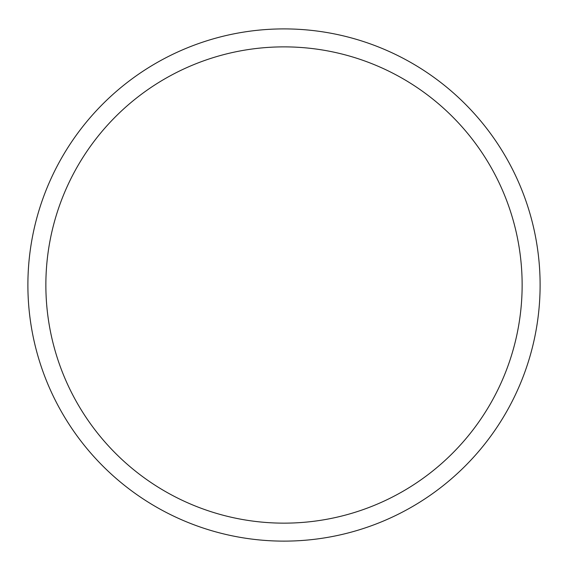 <?xml version="1.0" encoding="UTF-8"?>
<svg xmlns="http://www.w3.org/2000/svg" width="568" height="568" viewBox="0 0 568 568"><rect width="100%" height="100%" fill="white"/><g stroke="black" fill="none" stroke-linecap="round" stroke-linejoin="round"><path stroke-width="0.85" d="M284 46.874A238.134 238.134 0 0 0 77.766 404.075A238.134 238.134 0 0 0 490.234 404.075A238.134 238.134 0 0 0 284 46.874M284 28.904A256.104 256.104 0 0 1 505.797 413.064A256.104 256.104 0 0 1 62.203 413.064A256.104 256.104 0 0 1 284 28.904A256.104 256.104 0 0 1 505.797 413.064A256.104 256.104 0 0 1 62.203 413.064A256.104 256.104 0 0 1 284 28.904"/></g></svg>
